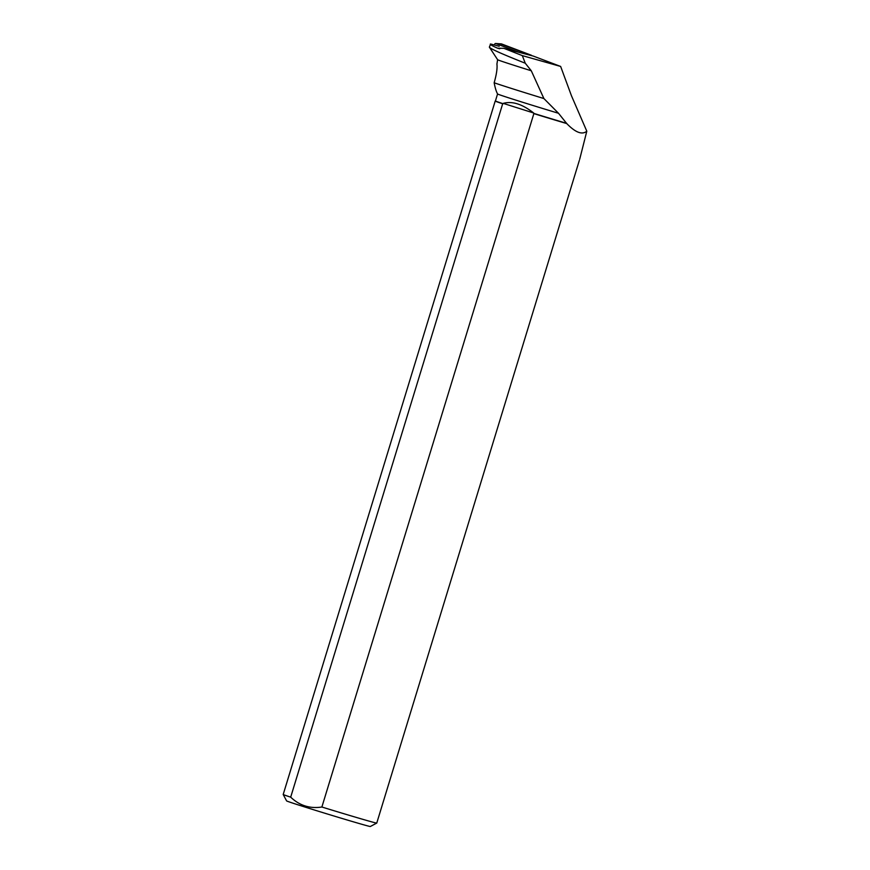 <?xml version="1.0" encoding="UTF-8"?>
<svg xmlns="http://www.w3.org/2000/svg" width="870" height="870" viewBox="0 0 870 870"><rect width="100%" height="100%" fill="white"/><g stroke="black" fill="none" stroke-linecap="round" stroke-linejoin="round"><path stroke-width="1.3" d="M518.824 52.265L495.846 43.543A0.968 0.859 -75.2 0 0 494.791 45.033L494.845 45.12M495.628 43.5L501.174 43.87A2.044 1.816 104.8 0 1 501.631 43.968L531.2 55.18A2.044 1.816 104.8 0 1 531.918 55.713L500.707 43.902M566.74 123.366A48.72 0.685 -163 0 1 533.538 113.317L533.865 113.622A48.916 0.685 -163 0 0 566.761 123.583L558.507 113.274A48.72 0.685 -163 0 1 497.575 93.971C496.259 91.578 495.117 87.848 494.16 82.781A58.692 0.816 17 0 0 543.891 98.549L531.287 70.774A58.692 0.816 17 0 1 497.618 59.704A58.692 0.816 17 0 0 497.618 59.704L489.353 47.154L490.637 44.011L499.217 46.273M497.618 59.704L496.922 64.032C497.466 68.099 496.553 74.341 494.16 82.781M489.527 47.002C488.744 48.057 500.652 53.461 525.262 63.227L531.287 70.774M490.637 44.011C489.321 44.152 491.615 45.544 497.531 48.187L499.728 48.764M503.904 48.328L533.299 56.082L560.639 66.446L522.315 55.615L503.904 48.328L497.531 48.187M522.315 55.615L525.262 63.227M566.761 123.583C575.472 132.544 582.15 135.089 586.804 131.207L571.514 95.896L560.639 66.446M558.507 113.274L543.891 98.549M533.538 113.317L533.636 112.98C522.283 104.085 512.147 100.876 503.23 103.378L503.121 103.715A48.72 0.685 -163 0 1 495.432 100.963L497.564 93.971L497.14 93.155M533.865 113.622L321.878 807.012A48.916 0.685 17 0 0 376.743 823.085A48.916 0.685 17 0 0 376.753 823.085L579.344 160.417M586.804 131.207L579.681 159.33M290.689 797.159L502.686 103.769A48.916 0.685 -163 0 1 495.193 101.094A48.916 0.685 -163 0 1 495.193 101.083L283.196 794.484A48.916 0.685 17 0 0 283.196 794.495A48.916 0.685 17 0 0 290.689 797.159C299.53 805.576 309.916 808.861 321.878 807.012M283.196 794.495L286.611 800.911A43.772 0.609 17 0 0 316.582 810.677A43.772 0.609 17 0 0 363.366 824.716A43.772 0.609 17 0 0 370.326 826.5L376.743 823.085M533.636 112.98L503.23 103.378M529.406 55.049L531.2 55.18M501.631 43.968L495.846 43.543"/></g></svg>

